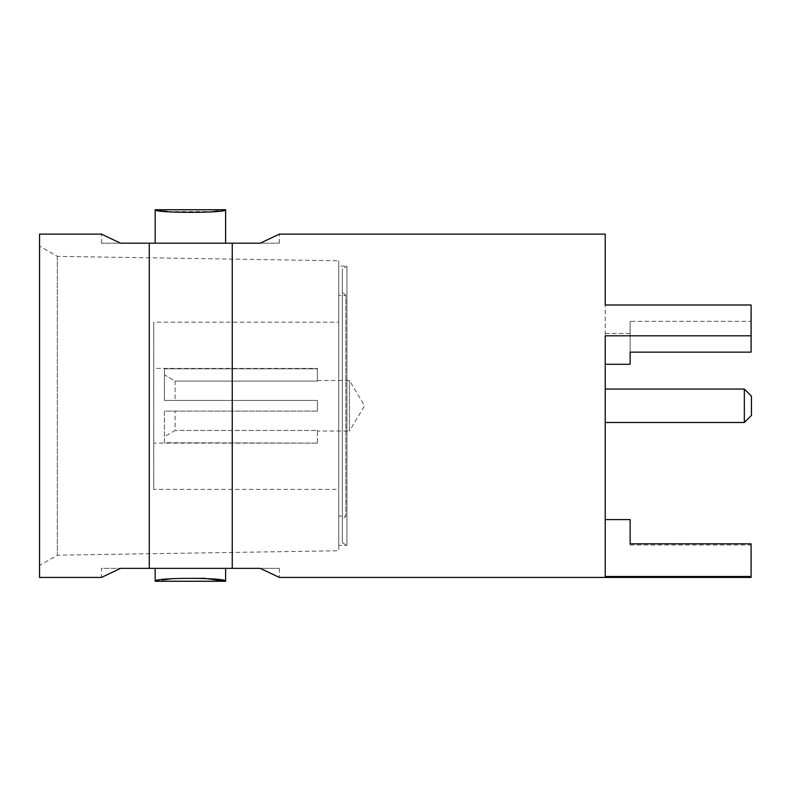 <?xml version="1.0" encoding="UTF-8"?>
<svg xmlns="http://www.w3.org/2000/svg" width="791" height="791" viewBox="0 0 791 791"><rect width="100%" height="100%" fill="white"/><g stroke="black" fill="none" stroke-linecap="round" stroke-linejoin="round"><path stroke-width="0.59" stroke-dasharray="3.96 2.97" d="M39.55 234.116L39.55 577.43M39.55 246.08L39.55 565.466L39.55 246.08L57.338 256.353L57.338 555.193L39.55 565.466M279.342 243.183L279.342 234.116L260.239 243.183L279.342 243.183L149.262 243.183L149.262 568.363L120.548 568.363L101.456 577.43L101.456 568.363L120.548 568.363L101.456 568.363M101.456 243.183L101.456 234.116L120.548 243.183L101.456 243.183L149.262 243.183M149.262 568.363L232.247 568.363L232.247 243.183M279.342 568.363L279.342 577.43L260.239 568.363L279.342 568.363L232.247 568.363M225.623 568.363L155.174 568.363M225.623 243.183L155.174 243.183M605.224 305L751.094 305L751.094 335.809L605.224 335.809L605.224 364.275L605.224 305L605.224 364.275L605.224 335.809L605.224 364.275L630.13 364.275L630.13 321.334L751.094 321.334L751.094 352.153L751.094 321.334L630.13 321.334L630.13 352.153L751.094 352.153L751.094 335.809M605.224 389.053L605.224 422.493M605.224 519.588L605.224 576.51L751.094 576.51L751.094 543.832L751.094 544.989L751.094 543.832L630.13 543.832L630.13 519.588L605.224 519.588L605.224 576.51L605.224 519.588M751.094 577.43L751.094 576.51M630.13 543.832L630.13 544.989L630.13 543.832M605.224 333.466L630.13 333.466L630.13 364.275L630.13 321.334L630.13 333.466L605.224 333.466M744.331 422.493L744.331 389.053M751.45 415.374L751.45 396.162M225.623 209.744L217.495 211.039M213.6 211.543L167.89 211.622M163.51 211.068L155.174 209.744M155.174 581.256L162.333 579.961M172.408 578.626L202.15 578.092M202.288 578.092L203.386 578.181M57.338 256.353L57.338 555.193L338.756 550.754L338.756 260.793L57.338 256.353M338.756 260.793L338.756 550.754M338.756 266.132L338.756 545.414L338.756 266.132L346.933 266.132L346.933 545.414L338.756 545.414M342.315 542.745L346.933 545.414L346.933 266.132L342.315 268.802L342.315 542.745L342.315 268.802M342.315 291.928L342.315 519.618L342.315 291.928L345.875 295.488L345.875 516.058L345.875 295.488L338.756 295.488L338.756 516.058L345.875 516.058L342.315 519.618M338.756 516.058L338.756 295.488M338.756 322.164L338.756 489.382L338.756 322.164L153.751 322.164L153.751 489.382L338.756 489.382M153.751 489.382L153.751 322.164M153.751 368.418L153.751 443.128L153.751 368.418L317.409 368.418M317.409 443.128L164.429 442.742L164.429 411.112L317.409 411.112L317.409 400.434L164.429 400.434L164.429 374.805L175.098 381.084L317.409 381.084L317.409 368.804L164.429 368.804L164.429 400.434L317.409 400.434L317.409 411.112L317.409 400.434L164.429 400.434L175.098 400.434L175.098 381.084L164.429 374.805L164.429 400.434L164.429 368.804L317.409 368.804L317.409 381.084L175.098 381.084L175.098 400.434L317.409 400.434L317.409 411.112L164.429 411.112L164.429 442.742L317.409 443.128L153.751 443.128M164.429 411.112L164.429 436.741L175.098 430.462L175.098 411.112L175.098 430.462L164.429 436.741L164.429 411.112L317.409 411.112L164.429 411.112M317.409 442.742L317.409 430.462L175.098 430.462L317.409 430.462L317.409 442.742M317.409 430.462L317.409 431.036L317.409 430.462M317.409 380.511L349.424 380.511L364.602 405.773L349.424 431.036L349.424 380.511L349.424 431.036L317.409 431.036M630.13 544.989L751.094 544.989"/><path stroke-width="1.19" d="M149.262 243.183L120.548 243.183L101.456 234.116L39.55 234.116L39.55 577.43L101.456 577.43L120.548 568.363L149.262 568.363L149.262 243.183L232.247 243.183L232.247 568.363L149.262 568.363M751.094 576.51L605.224 576.51L605.224 335.809L751.094 335.809L751.094 352.153L630.13 352.153L630.13 364.275L605.224 364.275L605.224 389.053L744.331 389.053L744.331 422.493L605.224 422.493L605.224 519.588L630.13 519.588L630.13 543.832L751.094 543.832L751.094 577.43L279.342 577.43L260.239 568.363L232.247 568.363M225.623 568.363L155.174 568.363L155.174 581.256C153.029 577.381 227.768 577.381 225.623 581.256L225.623 568.363M751.094 335.809L751.094 305L605.224 305L605.224 234.116L279.342 234.116L260.239 243.183L232.247 243.183M225.623 243.183L155.174 243.183L155.174 209.744C153.019 213.204 227.768 213.204 225.623 209.744L225.623 243.183M605.224 234.116L605.224 305M744.331 422.493L751.45 415.374L751.45 396.162L744.331 389.053M217.495 211.039L213.6 211.543M167.89 211.622L163.51 211.068M162.333 579.961L172.408 578.626M203.386 578.181L225.623 581.256L155.174 581.256M225.623 209.744L155.174 209.744"/></g></svg>
